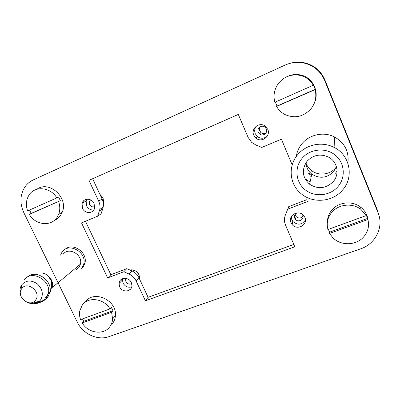 <?xml version="1.0" encoding="UTF-8"?>
<svg xmlns="http://www.w3.org/2000/svg" width="400" height="400" viewBox="0 0 400 400"><rect width="100%" height="100%" fill="white"/><g stroke="black" fill="none" stroke-linecap="round" stroke-linejoin="round"><path stroke-width="0.6" d="M21.685 288.75C27.095 280.285 41.83 292.175 35.63 300.01C30.145 308.325 15.64 296.6 21.685 288.75M76.03 269.875L78.96 267.41L80.42 264.145L52.515 287.33C53.205 282.765 51.64 278.835 47.815 275.54C45.765 273.96 43.54 273.095 41.145 272.95M50.1 291.9L50.96 290.895M80.42 264.145C83.05 254.45 68.185 246.315 62.965 254.545M60.535 255.115L62 252.185C68.455 241.965 86.925 251.93 83.78 264.005L81.925 268.205M80.93 269.355L83.115 267.19L84.965 263.01C87.775 252.27 72.605 242.05 64.91 249.46M308.83 172.975L310.505 174.19M308.675 173.61L310.355 174.83M335.455 173.245L337.09 171.025M305.985 163.05C307.07 166.01 308.86 168.475 311.355 170.45C318.29 176.105 329.77 174.97 335.605 167.92L336.47 166.825M310.13 175.84L311.24 176.645M333.1 181.775C339.745 174.53 337.69 162.05 328.955 157.33C320.7 153.435 313.41 154.73 307.085 161.215C301.385 169.655 302.22 177.325 309.59 184.225C317.995 189.495 325.83 188.68 333.1 181.775M305.975 162.71C306.18 167.36 308.125 171.155 311.795 174.09C319.575 178.955 326.825 178.175 333.545 171.74L336.435 166.705M337.86 186.75C346.03 177.56 344.765 162.51 334.97 154.9C325.295 147.155 309.755 148.925 302.01 158.42C294.125 167.8 295.715 182.41 305.22 189.825C314.61 197.375 329.825 196.05 337.86 186.75M342.35 190.295C354.265 177.555 350.15 155.08 334.105 147.41C322.09 141.025 305.85 144.485 297.54 154.885C287.785 166.285 289.525 184.305 300.945 193.545C312.415 203.635 332.235 202.265 342.35 190.295M347.88 163.19C349.225 151.68 344.805 142.955 334.62 137.015C323.88 131.32 309.34 134.47 301.87 143.85C298.82 147.605 296.96 151.825 296.295 156.505M305.025 178.775L310.07 182.03M366.28 215.56L360.935 209.39C352.515 202.715 338.75 204.09 331.98 212.105C327.63 217.33 326.28 223.14 327.935 229.525L366.28 215.56L366.095 214.415L367.9 219.545L329.56 233.42L332.76 237.655C340.585 245.925 355.895 245.735 363.52 237.075C368.025 231.92 369.485 226.075 367.9 219.545M368.05 220.125C367.43 214.86 364.955 210.525 360.625 207.115C352.32 200.535 338.75 201.905 332.08 209.82C329 213.4 327.435 217.475 327.385 222.045M328.355 229.375L329.625 232.18L329.56 233.42M367.7 218.375L329.625 232.18M56.895 198.025C50.72 187.065 34.83 185.5 29.02 195.085L28.775 195.465C26.045 200.155 25.655 205.295 27.605 210.89L58.64 197.105L60.35 200.675L29.32 214.41C35.405 225.07 50.91 226.915 56.97 217.515L58.645 214.36C60.17 210.305 60.16 206.055 58.615 201.615M54.31 220.415C56.85 219.35 58.93 217.67 60.545 215.385L62.205 212.265C68.785 197.865 49.235 180.04 36.95 189.23M29.55 210.035L31.205 213.405L29.32 214.41M60.35 200.675L31.205 213.405M313.355 85.375C310.455 80.27 306.155 76.96 300.465 75.455C291.715 73.755 284.42 76.35 278.58 83.245C274.29 89.105 273.05 95.45 274.86 102.285L313.54 85.12L315.25 89.325L315.08 89.61L276.59 106.42C278.56 109.925 281.32 112.62 284.87 114.505C294.705 118.79 303.42 116.88 311.015 108.785C315.465 102.995 316.82 96.605 315.08 89.61M275.355 102.065L277.02 106.025L276.59 106.42M314.08 103.725C319.875 92.555 313.175 77.69 301.03 75.07C295.83 73.88 290.84 74.555 286.07 77.1M315.25 89.325L277.02 106.025M109.975 308.905C104.08 298.48 88.325 296.355 82.335 305.005L79.735 311C79.245 313.845 79.525 316.72 80.575 319.61L109.975 308.905L111.355 307.34L112.975 310.725L111.605 312.31L82.2 322.955C88.015 333.1 103.395 335.46 109.62 326.99C111.405 324.705 112.4 322.035 112.6 318.99L111.605 312.31M112.1 323.985L112.45 323.565C114.22 321.3 115.205 318.66 115.41 315.645C117.14 300.225 93.725 289.54 85.5 301.85M82.47 318.92L83.725 321.33L82.2 322.955M112.975 310.725L83.725 321.33M90.1 201.15L90 200.29M99.885 194.3L103.135 197.855M103.385 204.235L103.715 203.13L103.08 197.985L99.91 194.35M93.745 202.81L93.455 202.36M90.5 199.835L89.25 201.67L89.51 204.48C90.83 206.675 92.585 207.36 94.775 206.53M86.965 199.225L86.14 200.94L86.57 205.855C88.22 208.86 90.63 210.22 93.805 209.945M82.37 203.2L82.365 202.565M82.495 208.38L82.055 203.395C83.39 197.9 91.745 197.905 94.075 203.435L94.625 207.94C93.63 213.815 84.905 214.095 82.495 208.38M33.345 179.865L285.05 65.11C290.73 62.57 296.615 61.79 302.695 62.775C313.08 64.88 320.4 70.775 324.66 80.455L324.89 79.955L377.485 210.35L378.095 212.9C384.09 226.91 375.495 244.03 360.6 248.855L108.95 336.645C97.7 340.825 82.79 333.96 77.31 322.2L23.79 212.605C19.605 203.28 20.01 194.685 25.02 186.81C27.185 183.745 29.96 181.43 33.345 179.865M378.095 212.9L324.66 80.455M136.115 280.96L138.935 277.74C137.425 274.635 135.095 272.36 131.94 270.91L129.02 274.035C132.215 275.505 134.58 277.815 136.115 280.96L145.42 300.795L294.8 246.785L285.515 225.035C284.095 221.545 284.1 218.075 285.535 214.615L288.74 206.625L306.775 199.715M129.02 274.035L123.83 271.74L126.82 268.65L110.875 274.76L85.495 221.28M292.195 164.93L281.41 139.205L261.8 147.42L255.91 145.03L251.625 142.335L248.09 137.355L238.305 114.435L88.925 180.355L98.685 201.17C99.92 203.865 100.295 206.6 99.805 209.375L97.66 216.185L81.54 222.935L107.69 277.91L123.83 271.74M307.55 201.56L287.965 209.04M119.665 286.84L119.015 283.635C119.02 277.345 128.725 276.405 131.265 282.495L131.92 285.36C132.21 291.885 122.26 293.045 119.665 286.84M290.985 222.68C287.565 215.67 298.3 209.26 303.5 215.305L304.91 217.465C308.39 224.79 296.985 230.96 292.1 224.495L290.985 222.68M253.795 135.24C250.605 128.69 259.275 121.545 265.105 126.02L267.745 129.28C271.065 136.245 261.435 143.27 255.865 138.05L253.795 135.24M254.845 128.79L254.83 129.385M264.78 137.935L266.075 137.64M266.125 132.69C264.35 133.83 262.605 133.795 260.895 132.575L259.4 130.075L259.435 128.29L260.025 126.915M258.315 132.32L259.565 133.99C262.795 136.9 268.215 132.845 266.325 128.895L264.88 127.08C261.56 124.42 256.47 128.515 258.315 132.32M256.405 126.065C254.605 128.425 254.23 130.985 255.28 133.745L257.315 136.505C260.65 138.895 263.94 138.81 267.185 136.255M303 216.165C300.865 218.505 298.57 218.63 296.125 216.535L295.175 214.36M297.01 212.93C294.755 214.1 293.995 215.87 294.74 218.24L295.41 219.32C298.255 222.985 304.725 219.4 302.735 215.23L302.005 214.08M291.265 216.675L291.805 219.725L292.9 221.51C297.735 225.465 301.92 224.95 305.455 219.965M126.45 278.95L126.24 278.435M132.32 269.86L136.585 271.46L138.91 274.355M139.595 279.14L139.695 277.955L138.95 274.68L136.43 271.55C134.38 270.035 132.185 269.515 129.855 269.99M126 278.385L125.565 279.91L125.935 281.715C127.45 284.07 129.355 284.67 131.65 283.515M122.68 278.63L122.45 279.98L123.085 283.135C125.175 286.65 128.055 287.885 131.73 286.845M119.36 282.895L119.225 282.345M99.39 210.995L102.77 208.715L103.185 207.11C103.67 204.375 103.305 201.675 102.095 199.015L92.6 178.73M97.66 216.185L101.06 213.835L102.77 208.715M107.69 277.91L110.875 274.76M145.42 300.795L148.1 297.315L293.8 244.435M138.935 277.74L148.1 297.315M289.785 63.405C294.24 62.085 298.74 61.805 303.28 62.56C313.495 64.63 320.7 70.43 324.89 79.955M285.535 214.615L288.74 206.625M131.94 270.91L126.82 268.65M20.4 293.7C19.58 290.36 20.035 287.4 21.755 284.825C25.995 280.12 31.17 279.785 37.275 283.825C42.58 288.99 43.675 294.38 40.555 300C37.205 303.95 32.865 304.77 27.53 302.455M33.2 302.07C38.715 303.545 43.115 302.26 46.4 298.21L48.38 293.59C51.67 280.225 31.01 268.91 24.055 280.18M34.965 300.8C40.39 302.185 44.715 300.89 47.94 296.9L49.915 292.3C52.88 280.335 35.67 268.795 27.36 277.12M86.305 199.34L86.18 199.71L86.29 199.34M86.025 200.305L85.895 201.09M83.365 201.275L83.39 201.02M253.78 129.34L253.75 129.65M292.715 222.185L292.015 221.435M122.23 279.24L122.295 280.14M131.595 287.305L131.18 287.355M129.82 289.81L129.085 289.755M98.685 201.17L102.095 199.015M47.815 275.54L51.015 280.315C52.26 283.585 51.425 288.76 50.73 290.355L49.915 292.3L48.38 293.59L44.505 299.32C41.38 302.71 34.975 304.15 33.865 303.86L27.55 302.46M20.66 290.93L21.75 285.05M84.965 263.01L83.78 264.005M311.355 170.45L310.73 173.195M311.795 174.09L309.59 184.225M334.62 137.015L334.105 147.41M360.625 207.115L360.935 209.39M62.205 212.265L58.645 214.36M301.03 75.07L300.465 75.455M115.41 315.645L112.6 318.99M86.47 199.535L86.945 199.255M103.325 203.385L103.715 203.13M91.415 200.35L89.245 201.67M82.055 203.39L86.14 200.94M260.895 132.575L259.565 133.99M253.625 130.04L253.645 129.695M255.865 138.05L257.315 136.505M296.125 216.535L295.41 219.32M290.72 219.425L290.51 218.915M292.1 224.495L292.9 221.51M139.265 278.44L139.695 277.955M126.79 278.585L125.565 279.91M119.015 283.635L122.45 279.98M302.695 62.775L303.28 62.56M99.805 209.375L103.185 207.11"/></g></svg>
